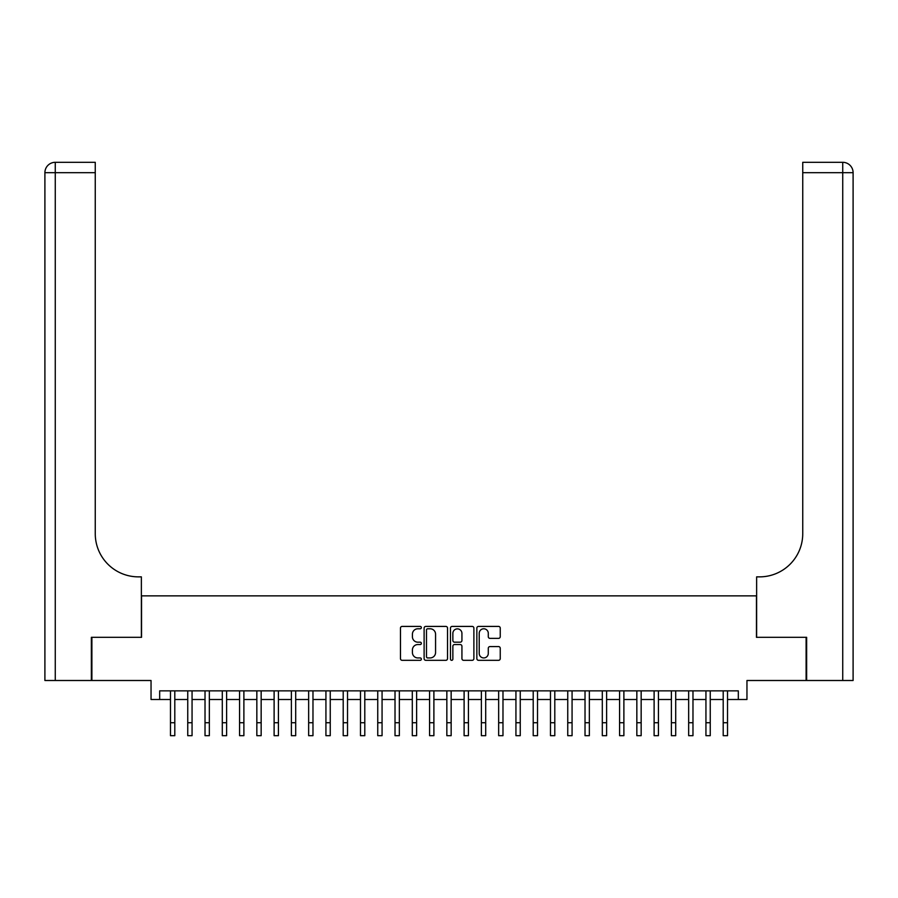 <?xml version="1.0" encoding="UTF-8"?>
<svg xmlns="http://www.w3.org/2000/svg" width="898" height="898" viewBox="0 0 898 898"><rect width="100%" height="100%" fill="white"/><g stroke="black" fill="none" stroke-linecap="round" stroke-linejoin="round"><path stroke-width="1.35" d="M421.364 627.601A1.19 1.19 0 0 0 420.174 626.411L402.158 626.411A1.695 1.695 0 0 0 400.463 628.106L400.463 658.627A1.695 1.695 0 0 0 402.158 660.322L420.174 660.322A1.19 1.19 0 0 0 421.364 659.132A1.19 1.19 0 0 0 420.174 657.942L417.851 657.942A5.422 5.422 0 0 1 412.418 652.52L412.418 649.972A5.422 5.422 0 0 1 417.851 644.551L420.174 644.551A1.19 1.19 0 0 0 421.364 643.361A1.19 1.19 0 0 0 420.174 642.182L417.851 642.182A5.422 5.422 0 0 1 412.418 636.749L412.418 634.212A5.422 5.422 0 0 1 417.851 628.78L420.174 628.78A1.19 1.19 0 0 0 421.364 627.601M498.547 638.366A1.695 1.695 0 0 0 500.242 636.671L500.242 628.106A1.695 1.695 0 0 0 498.547 626.411L478.544 626.411A1.695 1.695 0 0 0 476.849 628.106L476.849 658.627A1.695 1.695 0 0 0 478.544 660.322L498.547 660.322A1.695 1.695 0 0 0 500.242 658.627L500.242 648.277A1.695 1.695 0 0 0 498.547 646.582L489.982 646.582A1.695 1.695 0 0 0 488.288 648.277L488.288 653.407A4.535 4.535 0 0 1 483.753 657.942A4.535 4.535 0 0 1 479.218 653.407L479.218 633.315A4.535 4.535 0 0 1 483.753 628.78A4.535 4.535 0 0 1 488.288 633.315L488.288 636.671A1.695 1.695 0 0 0 489.982 638.366L498.547 638.366M159.676 699.497L159.676 690.865L738.324 690.865L738.324 699.497L746.956 699.497L746.956 680.504L806.112 680.504L806.112 637.322L756.453 637.322L756.453 595.868L141.547 595.868L141.547 637.322L91.888 637.322L91.888 680.504L151.044 680.504L151.044 699.497L170.474 699.497M447.518 628.106A1.695 1.695 0 0 0 445.823 626.411L425.809 626.411A1.695 1.695 0 0 0 424.114 628.106L424.114 658.627A1.695 1.695 0 0 0 425.809 660.322L445.823 660.322A1.695 1.695 0 0 0 447.518 658.627L447.518 628.106M452.177 626.411L472.191 626.411A1.695 1.695 0 0 1 473.886 628.106L473.886 658.627A1.695 1.695 0 0 1 472.191 660.322L463.626 660.322A1.695 1.695 0 0 1 461.931 658.627L461.931 646.246A1.695 1.695 0 0 0 460.236 644.551L454.556 644.551A1.695 1.695 0 0 0 452.861 646.246L452.861 659.132A1.19 1.19 0 0 1 451.672 660.322A1.19 1.19 0 0 1 450.482 659.132L450.482 628.106A1.695 1.695 0 0 1 452.177 626.411M174.796 699.497L187.749 699.497M192.06 699.497L205.025 699.497M209.335 699.497L222.289 699.497M226.61 699.497L239.564 699.497M243.886 699.497L256.839 699.497M261.161 699.497L274.115 699.497M278.425 699.497L291.39 699.497M295.7 699.497L308.654 699.497M312.975 699.497L325.929 699.497M330.251 699.497L343.204 699.497M347.526 699.497L360.48 699.497M364.79 699.497L377.744 699.497M382.065 699.497L395.019 699.497M399.341 699.497L412.294 699.497M416.616 699.497L429.57 699.497M433.891 699.497L446.845 699.497M451.155 699.497L464.109 699.497M468.43 699.497L481.384 699.497M485.706 699.497L498.659 699.497M502.981 699.497L515.935 699.497M520.256 699.497L533.21 699.497M537.52 699.497L550.474 699.497M554.796 699.497L567.749 699.497M572.071 699.497L585.025 699.497M589.346 699.497L602.3 699.497M606.61 699.497L619.575 699.497M623.885 699.497L636.839 699.497M641.161 699.497L654.114 699.497M658.436 699.497L671.39 699.497M675.711 699.497L688.665 699.497M692.975 699.497L705.94 699.497M710.251 699.497L723.204 699.497M727.526 699.497L738.324 699.497M427.684 628.78A1.19 1.19 0 0 0 426.494 629.969L426.494 656.752A1.19 1.19 0 0 0 427.684 657.942L430.142 657.942A5.422 5.422 0 0 0 435.564 652.52L435.564 634.212A5.422 5.422 0 0 0 430.142 628.78L427.684 628.78M461.931 633.404A4.535 4.535 0 0 0 457.396 628.869A4.535 4.535 0 0 0 452.861 633.404L452.861 640.476A1.695 1.695 0 0 0 454.556 642.182L460.236 642.182A1.695 1.695 0 0 0 461.931 640.476L461.931 633.404M170.474 722.733L174.796 722.733L174.796 735.687L170.474 735.687L170.474 690.865M174.796 722.733L174.796 690.865M91.36 637.322L141.368 637.322L141.368 576.864L138.438 576.864A43.183 43.183 0 0 1 95.255 533.681L95.255 172.674L55.261 172.674L55.261 680.504L91.36 680.504L91.36 637.322M55.261 680.504L44.9 680.504L44.9 172.674A10.361 10.361 0 0 1 55.261 162.314L95.255 162.314L95.255 172.674M138.438 576.864A43.183 43.183 0 0 1 95.255 533.681M55.261 162.314A10.361 10.361 0 0 0 44.9 172.674L55.261 172.674L55.261 162.314M806.64 637.322L756.632 637.322L756.632 576.864L759.562 576.864A43.183 43.183 0 0 0 802.745 533.681L802.745 162.314L842.739 162.314A10.361 10.361 0 0 1 853.1 172.674L853.1 680.504L806.64 680.504L806.64 637.322M853.1 576.864L853.1 172.674L802.745 172.674M759.562 576.864A43.183 43.183 0 0 0 802.745 533.681M187.749 722.733L192.06 722.733L192.06 735.687L187.749 735.687L187.749 690.865M192.06 722.733L192.06 690.865M205.025 722.733L209.335 722.733L209.335 735.687L205.025 735.687L205.025 690.865M209.335 722.733L209.335 690.865M222.289 722.733L226.61 722.733L226.61 735.687L222.289 735.687L222.289 690.865M226.61 722.733L226.61 690.865M239.564 722.733L243.886 722.733L243.886 735.687L239.564 735.687L239.564 690.865M243.886 722.733L243.886 690.865M256.839 722.733L261.161 722.733L261.161 735.687L256.839 735.687L256.839 690.865M261.161 722.733L261.161 690.865M274.115 722.733L278.425 722.733L278.425 735.687L274.115 735.687L274.115 690.865M278.425 722.733L278.425 690.865M291.39 722.733L295.7 722.733L295.7 735.687L291.39 735.687L291.39 690.865M295.7 722.733L295.7 690.865M308.654 722.733L312.975 722.733L312.975 735.687L308.654 735.687L308.654 690.865M312.975 722.733L312.975 690.865M325.929 722.733L330.251 722.733L330.251 735.687L325.929 735.687L325.929 690.865M330.251 722.733L330.251 690.865M343.204 722.733L347.526 722.733L347.526 735.687L343.204 735.687L343.204 690.865M347.526 722.733L347.526 690.865M360.48 722.733L364.79 722.733L364.79 735.687L360.48 735.687L360.48 690.865M364.79 722.733L364.79 690.865M377.744 722.733L382.065 722.733L382.065 735.687L377.744 735.687L377.744 690.865M382.065 722.733L382.065 690.865M395.019 722.733L399.341 722.733L399.341 735.687L395.019 735.687L395.019 690.865M399.341 722.733L399.341 690.865M412.294 722.733L416.616 722.733L416.616 735.687L412.294 735.687L412.294 690.865M416.616 722.733L416.616 690.865M429.57 722.733L433.891 722.733L433.891 735.687L429.57 735.687L429.57 690.865M433.891 722.733L433.891 690.865M446.845 722.733L451.155 722.733L451.155 735.687L446.845 735.687L446.845 690.865M451.155 722.733L451.155 690.865M464.109 722.733L468.43 722.733L468.43 735.687L464.109 735.687L464.109 690.865M468.43 722.733L468.43 690.865M481.384 722.733L485.706 722.733L485.706 735.687L481.384 735.687L481.384 690.865M485.706 722.733L485.706 690.865M498.659 722.733L502.981 722.733L502.981 735.687L498.659 735.687L498.659 690.865M502.981 722.733L502.981 690.865M515.935 722.733L520.256 722.733L520.256 735.687L515.935 735.687L515.935 690.865M520.256 722.733L520.256 690.865M533.21 722.733L537.52 722.733L537.52 735.687L533.21 735.687L533.21 690.865M537.52 722.733L537.52 690.865M550.474 722.733L554.796 722.733L554.796 735.687L550.474 735.687L550.474 690.865M554.796 722.733L554.796 690.865M567.749 722.733L572.071 722.733L572.071 735.687L567.749 735.687L567.749 690.865M572.071 722.733L572.071 690.865M585.025 722.733L589.346 722.733L589.346 735.687L585.025 735.687L585.025 690.865M589.346 722.733L589.346 690.865M602.3 722.733L606.61 722.733L606.61 735.687L602.3 735.687L602.3 690.865M606.61 722.733L606.61 690.865M619.575 722.733L623.885 722.733L623.885 735.687L619.575 735.687L619.575 690.865M623.885 722.733L623.885 690.865M636.839 722.733L641.161 722.733L641.161 735.687L636.839 735.687L636.839 690.865M641.161 722.733L641.161 690.865M654.114 722.733L658.436 722.733L658.436 735.687L654.114 735.687L654.114 690.865M658.436 722.733L658.436 690.865M671.39 722.733L675.711 722.733L675.711 735.687L671.39 735.687L671.39 690.865M675.711 722.733L675.711 690.865M688.665 722.733L692.975 722.733L692.975 735.687L688.665 735.687L688.665 690.865M692.975 722.733L692.975 690.865M705.94 722.733L710.251 722.733L710.251 735.687L705.94 735.687L705.94 690.865M710.251 722.733L710.251 690.865M723.204 722.733L727.526 722.733L727.526 735.687L723.204 735.687L723.204 690.865M727.526 722.733L727.526 690.865M842.739 680.504L842.739 162.314"/></g></svg>
